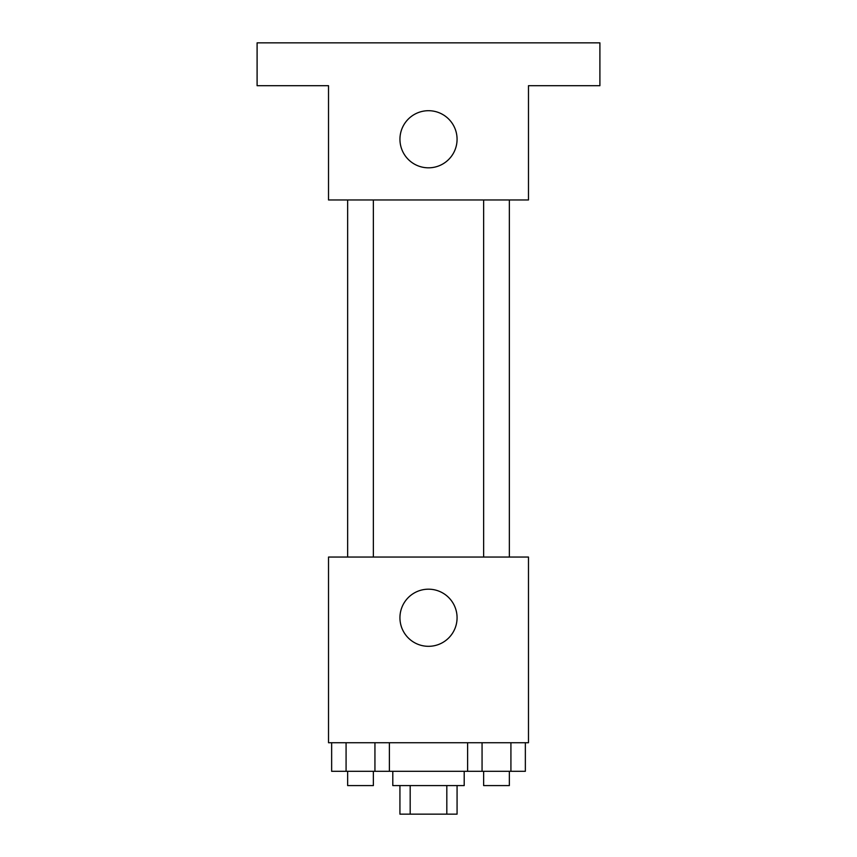 <?xml version="1.0" encoding="UTF-8"?>
<svg xmlns="http://www.w3.org/2000/svg" width="857" height="857" viewBox="0 0 857 857"><rect width="100%" height="100%" fill="white"/><g stroke="black" fill="none" stroke-linecap="round" stroke-linejoin="round"><path stroke-width="1.29" d="M446.818 785.58L446.818 814.15L399.93 814.15L399.93 785.58M446.818 814.15L457.07 814.15L457.07 785.58M464.205 771.3L464.205 785.58L392.795 785.58L392.795 771.3M410.182 785.58L410.182 814.15M389.378 742.73L389.378 771.3L525.352 771.3L525.352 742.73M528.48 742.73L328.52 742.73L328.52 557.05L528.48 557.05L528.48 742.73M457.07 617.758A28.57 28.57 0 0 1 414.22 642.493A28.57 28.57 0 0 1 414.22 593.012A28.57 28.57 0 0 1 457.07 617.758M483.637 557.05L483.637 199.97M373.363 199.97L373.363 557.05M528.48 199.97L328.52 199.97L328.52 85.7L257.1 85.7L257.1 42.85L599.9 42.85L599.9 85.7L528.48 85.7L528.48 199.97M457.07 139.263A28.57 28.57 0 0 1 414.22 163.998A28.57 28.57 0 0 1 414.22 114.527A28.57 28.57 0 0 1 457.07 139.263M467.622 742.73L467.622 771.3M510.922 742.73L510.922 771.3M482.062 742.73L482.062 771.3M509.347 771.3L509.347 785.58L483.637 785.58L483.637 771.3M389.378 771.3L331.648 771.3L331.648 742.73M374.938 742.73L374.938 771.3M346.078 742.73L346.078 771.3M373.363 771.3L373.363 785.58L347.653 785.58L347.653 771.3M509.347 557.05L509.347 199.97M347.653 199.97L347.653 557.05"/></g></svg>
